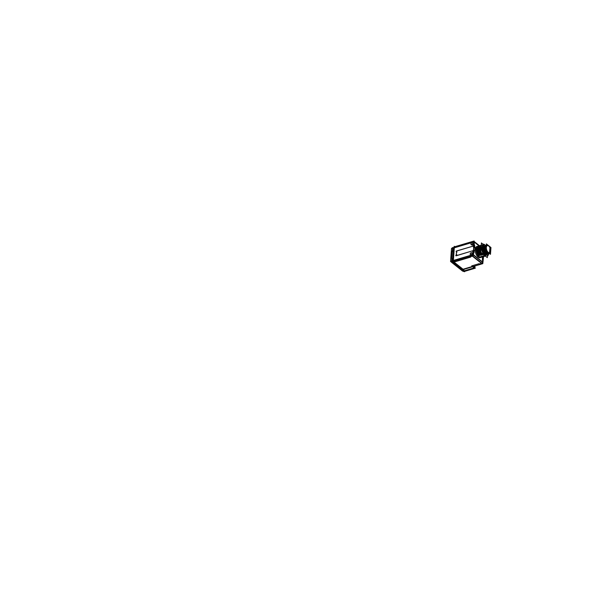 <?xml version="1.0" encoding="UTF-8"?>
<svg xmlns="http://www.w3.org/2000/svg" width="600" height="600" viewBox="0 0 600 600"><rect width="100%" height="100%" fill="white"/><g stroke="black" fill="none" stroke-linecap="round" stroke-linejoin="round"><path stroke-width="0.9" d="M482.452 256.957L482.805 259.538L482.625 262.065L482.423 258.697M474.12 244.597L474.607 244.987L474.908 248.625A0.983 0.503 -106.6 0 1 474.825 249.817L473.4 250.358L474.217 250.208L473.452 254.775L473.408 251.663A1.08 0.742 -51.5 0 1 473.445 251.7L473.475 250.68M473.798 246.173L474.36 242.13L479.077 245.88L474.173 241.987M472.53 266.415L463.05 269.243L454.02 262.065L463.05 269.243L472.53 266.415L471.84 265.86L478.98 263.73L479.4 264.06L478.98 263.73L471.84 265.86L472.53 266.415M472.103 255.487A0.72 0.503 128.5 0 0 472.755 254.663A0.735 0.51 -51.5 0 1 472.118 255.495L469.98 256.132L469.222 255.735L453.397 260.46L454.305 247.815L453.397 260.46L469.222 255.735L469.98 256.132L472.118 255.495L472.395 256.132L470.19 256.793L469.935 256.132L472.14 255.472A0.735 0.51 -51.5 0 0 472.77 254.678L472.95 252.15L472.447 250.853L456.21 255.795M461.303 269.962L462.368 270.15L462.487 269.7L462.112 270.345L461.415 269.782L462.127 269.55L453.09 262.373L453.653 262.192L453.067 262.373L453.653 262.192M454.575 247.222L453.72 247.462A1.23 0.63 73.4 0 0 453.42 247.83A1.23 0.63 -106.6 0 1 453.705 247.47L452.91 247.718A1.222 0.63 73.4 0 0 452.618 248.07A1.222 0.63 73.4 0 1 453.338 247.837M451.673 261.067L451.868 258.293L451.665 261.007L452.467 260.76L453.375 248.093L453.915 247.928L452.572 248.333L453.375 248.093L452.467 260.76L453.007 260.603L452.452 260.737M452.925 262.207A1.23 0.63 -106.6 0 1 452.467 261.015A1.23 0.63 73.4 0 0 452.94 262.2A1.23 0.63 -106.6 0 1 452.467 261.015L450.57 261.593L451.245 251.91M461.37 269.782L461.97 270.353L461.37 269.782M453.007 260.603L451.665 261.007L451.86 258.308L450.87 257.888L451.717 258.285M452.168 251.76L452.385 251.002L451.29 252.067L452.123 251.333M451.44 257.468L450.885 257.647L451.658 257.272L452.018 252.218L451.268 252.308L451.875 252.225M463.26 271.222L464.918 271.215L463.252 271.222L474.232 267.945A0.488 0.473 -22.2 0 0 474.345 267.915A0.488 0.473 -22.2 0 1 474.232 267.945L472.673 266.73L474.12 267.9M472.612 266.423L474.412 267.855A0.488 0.473 -22.2 0 0 474.6 267.675A0.488 0.473 157.8 0 1 474.412 267.87L462.952 271.275L461.153 269.843M474.832 267.952A0.488 0.473 157.8 0 0 474.832 267.915L474.967 265.972L474.653 267.48A0.488 0.473 -22.2 0 1 474.638 267.57A0.488 0.473 -22.2 0 0 474.653 267.48L474.645 267.457A0.488 0.473 157.8 0 1 474.645 267.525M472.808 266.228L474.577 267.638A0.488 0.42 171.2 0 1 474.368 267.817A0.488 0.427 -9.5 0 0 474.585 267.645A0.488 0.42 168.9 0 1 474.39 267.84A0.488 0.42 -8.8 0 0 474.592 267.66A0.488 0.42 171.2 0 1 474.397 267.84M474.787 268.335L464.918 271.282L474.525 268.358M472.83 245.58L473.498 244.56L473.678 242.032L474.368 242.115L474.18 244.695L473.482 244.59L473.662 242.01A0.735 0.51 -51.5 0 0 473.115 241.575L470.978 242.22L470.13 243.09L454.305 247.815L470.13 243.09L470.978 242.22L473.115 241.575A0.735 0.51 -51.5 0 1 473.678 242.032L473.498 244.56L472.83 245.58M471.893 252.817A1.005 0.698 128.5 0 1 472.095 253.358L472.043 254.055A1.005 0.698 128.5 0 1 470.595 255.09M470.505 255A1.005 0.698 128.5 0 1 470.393 254.55L470.438 253.853A1.005 0.698 128.5 0 1 471.787 252.757M471.24 244.763A1.005 0.698 128.5 0 1 471.127 244.312L471.173 243.615A1.005 0.698 128.5 0 1 472.515 242.52M472.627 242.587A1.005 0.698 128.5 0 1 472.83 243.127L472.778 243.817A1.005 0.698 128.5 0 1 471.322 244.853M473.408 244.59L474.195 244.657L473.857 245.34A1.08 0.742 -51.5 0 0 473.903 245.28L473.842 246.135L473.857 245.34A1.08 0.742 -51.5 0 0 473.903 245.28L473.91 245.257M473.362 246.998L473.805 247.627L473.362 246.998M474.217 250.208L474.825 249.817L474.217 250.208L474.053 252.585L473.377 251.64A1.08 0.742 128.5 0 1 473.475 251.752L473.55 250.642M481.537 263.423L479.4 264.06L481.537 263.423L472.365 256.132L481.537 263.423M469.68 256.733L469.575 256.657A1.08 0.742 128.5 0 1 469.56 256.642A1.08 0.742 128.5 0 0 469.702 256.725L472.365 256.132L469.47 256.553L470.647 257.108L470.183 256.725M479.76 256.957L479.325 256.71M484.785 255.517L485.197 255.998L484.785 255.517M485.138 256.013L484.418 255.623L485.138 256.013M484.373 255.638L484.695 256.147L483.923 255.772L484.68 256.155L484.373 255.638M483.9 255.78L484.192 256.298L483.9 255.78M484.14 256.312L483.42 255.923L484.14 256.312M483.368 255.938L483.697 256.447L483.368 255.938M483.638 256.462L482.918 256.072L483.638 256.462M482.865 256.087L483.195 256.597L482.28 256.267L482.692 256.748L482.28 256.267L483.18 256.605L482.865 256.087M482.64 256.763L481.92 256.373L482.64 256.763M481.868 256.388L482.19 256.897L481.418 256.522L482.138 256.913L481.868 256.388M481.365 256.538L481.695 257.048L480.78 256.71L481.192 257.197L480.78 256.71L481.635 257.062L481.365 256.538M481.14 257.212L480.42 256.822L481.14 257.212M480.368 256.837L480.69 257.34L480.368 256.837M480.638 257.362L479.918 256.972L480.638 257.362M477.915 255.27L478.688 255.645L477.967 255.255C475.755 250.913 475.695 247.913 477.803 246.255L478.507 246.248L477.803 246.255C475.695 247.913 475.755 250.913 477.967 255.255L476.355 248.1A5.79 2.978 -106.6 0 1 477.225 246.57A5.79 2.978 -106.6 0 0 476.355 248.1L477.915 255.27M478.463 255.105L479.19 255.495L478.47 255.105C476.07 250.058 476.22 247.042 478.935 246.06C476.22 247.042 476.07 250.058 478.47 255.105M478.972 254.955L479.775 255.315L478.972 254.955C476.565 249.907 476.722 246.892 479.438 245.91C476.722 246.892 476.565 249.907 478.972 254.955M479.415 254.82L480.278 255.173L479.467 254.805C477.067 249.757 477.225 246.743 479.94 245.76C477.225 246.743 477.067 249.757 479.467 254.805L479.415 254.82M479.918 254.67L480.772 255.022L479.97 254.655C477.57 249.608 477.728 246.593 480.435 245.61C477.728 246.593 477.57 249.608 479.97 254.655L479.918 254.67M480.472 254.505L481.275 254.873L480.472 254.505C478.072 249.458 478.222 246.442 480.938 245.46C478.222 246.442 478.072 249.458 480.472 254.505M480.915 254.37L481.778 254.722L480.967 254.355C478.567 249.308 478.725 246.3 481.44 245.317C478.725 246.3 478.567 249.308 480.967 254.355L480.915 254.37M481.418 254.22L482.28 254.572L481.47 254.205C479.07 249.165 479.228 246.15 481.942 245.167C479.228 246.15 479.07 249.165 481.47 254.205L481.418 254.22M481.972 254.055L482.775 254.423L481.972 254.055M482.415 253.928L483.195 254.295L482.415 253.928M484.86 255.48L483.375 254.303L484.86 255.48M485.115 255.57L486.832 255.015M483.338 244.718A5.79 2.978 -106.6 0 0 482.168 245.108A5.79 2.978 -106.6 0 1 482.768 244.778A5.79 2.978 -106.6 0 1 483.338 244.718A5.79 2.978 -106.6 0 0 482.775 244.778A5.79 2.978 -106.6 0 0 482.153 245.13M483.022 245.7L483.037 245.692A4.838 2.482 73.4 0 0 481.688 248.153A4.838 2.482 73.4 0 0 482.925 253.05A4.838 2.482 73.4 0 0 485.805 254.962L486.615 254.722M481.207 245.933L480.915 250.042M482.175 253.538L483.007 254.692L482.55 254.827L481.283 252.825M480.9 250.23L481.215 245.827M480.728 250.065L480.592 248.062L480.728 250.065M481.245 245.37L480.795 251.647M481.178 252.75L482.408 254.64M480.787 251.782L481.252 245.34A5.79 2.978 -106.6 0 0 480.757 252.18M480.232 250.215L480.09 248.212L480.232 250.215M481.38 254.175L479.692 248.805L481.118 245.272L479.692 248.805L481.38 254.175M479.73 250.365L479.595 248.362L479.73 250.365M481.912 254.798L481.553 255.127L479.243 249.127L480.885 245.34M480.615 245.423L479.19 248.947L480.885 254.325L479.19 248.947L480.615 245.423A5.79 2.978 -106.6 0 0 480.472 245.46A5.79 2.978 -106.6 0 0 480.862 254.625L481.103 254.558M479.228 250.515L479.092 248.513L479.228 250.515M481.41 254.947L481.05 255.278L478.748 249.27L480.39 245.49M480.382 254.475L478.688 249.097L480.112 245.572L478.688 249.097L480.382 254.475M478.725 250.665L478.59 248.663L478.725 250.665M480.225 245.535L480.472 245.46A5.79 2.978 -106.6 0 0 478.83 249.083A5.79 2.978 -106.6 0 0 480.607 254.7L480.36 254.775A5.79 2.978 -106.6 0 1 479.985 245.632L479.888 245.64M479.88 254.625L478.192 249.248L479.618 245.722L478.192 249.248L479.88 254.625M478.23 250.815L478.088 248.812L478.23 250.815M479.115 245.873L477.69 249.397L479.385 254.775L477.69 249.397L479.115 245.873A5.79 2.978 -106.6 0 0 478.972 245.91A5.79 2.978 -106.6 0 0 479.355 255.075L479.603 255.007M477.728 250.965L477.592 248.955L477.728 250.965M478.882 254.925L477.188 249.548L478.612 246.022L477.188 249.548L478.882 254.925M477.225 251.115L477.09 249.105L477.225 251.115M478.725 245.985L478.972 245.91A5.79 2.978 -106.6 0 0 477.33 249.532A5.79 2.978 -106.6 0 0 479.107 255.15L478.86 255.225A5.79 2.978 -106.6 0 1 478.485 246.075L478.388 246.083M478.38 255.067L476.685 249.697L478.118 246.173L476.685 249.697L478.38 255.067M476.73 251.257L476.588 249.255L476.73 251.257M480.795 257.37L480.795 257.37A5.79 2.978 -106.6 0 0 481.192 257.332M481.447 257.257L479.827 256.935M482.64 256.897A5.79 2.978 -106.6 0 1 482.535 256.935L482.37 259.35L482.55 256.928L481.853 257.055L482.362 256.987M482.295 256.92L482.295 256.92A5.79 2.978 -106.6 0 0 482.692 256.882M482.947 256.808L481.327 256.485M483.803 256.47L483.803 256.47A5.79 2.978 -106.6 0 0 484.192 256.44M484.455 256.358L482.835 256.035L482.565 256.44L483.998 256.5M484.65 256.298L484.65 256.298A5.79 2.978 -106.6 0 1 484.537 256.335A5.79 2.978 -106.6 0 1 484.043 256.403M485.153 256.147L485.153 256.147A5.79 2.978 -106.6 0 1 485.04 256.185A5.79 2.978 -106.6 0 1 484.537 256.252M482.475 248.438A0.637 0.443 -51.5 0 1 482.55 247.343A4.838 2.482 -106.6 0 1 483.255 245.812A4.845 2.49 73.4 0 0 482.543 247.373L483.09 247.815A0.637 0.443 -51.5 0 0 482.603 248.243A0.637 0.443 -51.5 0 1 483.09 247.808L483 247.702M483.435 248.782L483.165 248.58A4.343 2.235 73.4 0 0 483.645 251.048A4.343 2.235 73.4 0 1 483.165 248.58L482.475 248.475A4.838 2.482 -106.6 0 0 482.888 250.928A4.838 2.482 -106.6 0 1 482.475 248.475L481.965 248.07L482.558 247.38L483.51 247.688M482.467 248.228A4.845 2.49 73.4 0 0 482.46 248.468L481.965 248.07L482.558 247.38A4.845 2.49 73.4 0 0 482.513 247.605M486.495 254.752A4.838 2.482 -106.6 0 1 483.472 252.353A4.838 2.482 -106.6 0 0 486.495 254.752A4.838 2.482 -106.6 0 1 483.502 252.375M483.255 247.493L483.412 248.782L483.255 247.493M487.237 253.95A4.343 2.235 73.4 0 1 483.668 251.115A4.343 2.235 73.4 0 0 487.237 253.95A4.335 2.228 73.4 0 1 483.683 251.13M484.005 246A4.343 2.235 73.4 0 0 483.24 247.478A4.343 2.235 73.4 0 1 484.005 246A4.335 2.228 73.4 0 0 483.217 247.74M486.683 253.545L486.713 253.538A3.728 1.92 -106.6 0 1 485.408 253.17A3.728 1.92 -106.6 0 1 484.185 251.528A3.728 1.92 -106.6 0 0 485.408 253.17L486.022 252.983M483.705 250.178A3.728 1.92 -106.6 0 1 483.938 246.877A3.728 1.92 -106.6 0 0 483.705 250.178M483.96 248.04L484.935 245.888L483.96 248.04A4.298 2.205 73.4 0 0 484.972 251.993A4.298 2.205 73.4 0 1 483.96 248.04L485.077 252.007L485.812 252.36L484.995 252.038L483.96 248.04M486.938 253.575L485.783 252.66L486.938 253.575M488.243 245.52L489.067 246.18A3.9 2.002 73.4 0 1 490.635 250.688A3.9 2.002 73.4 0 1 488.857 252.855A3.9 2.002 73.4 0 0 490.635 250.688A3.9 2.002 73.4 0 0 489.075 246.188L488.243 245.52A3.9 2.002 73.4 0 0 486.232 247.192A3.9 2.002 73.4 0 0 487.522 251.79A3.9 2.002 73.4 0 1 486.232 247.192A3.9 2.002 73.4 0 1 488.235 245.513M488.737 252.803L487.643 251.933L488.737 252.803M488.528 245.865A3.683 1.897 -106.6 0 1 490.5 249.855A3.683 1.897 -106.6 0 1 489.217 252.705A3.683 1.89 73.4 0 0 490.493 249.96A3.683 1.89 73.4 0 0 488.647 245.97A3.683 1.89 73.4 0 0 487.125 245.715A3.683 1.89 73.4 0 0 486.405 248.798A3.683 1.89 73.4 0 0 488.19 252.3A3.683 1.89 73.4 0 0 489.202 252.705M486.022 248.767L486.225 245.888L486.022 248.767M488.647 252.938L489.015 253.403L488.647 252.938M488.94 253.425L488.228 253.065L488.94 253.425M488.153 253.087L488.513 253.553L488.145 253.087M488.43 253.575L487.725 253.215L488.43 253.575M487.643 253.237L488.01 253.702L487.643 253.237M487.928 253.725L487.215 253.365L487.928 253.725M487.14 253.388L487.507 253.853L487.14 253.388M485.498 251.888L486.322 252.21L485.58 251.858C484.005 248.333 484.125 246.195 485.94 245.452C484.125 246.195 484.005 248.333 485.58 251.858L485.498 251.888C483.923 248.355 484.043 246.225 485.857 245.475M486.007 251.737L486.825 252.06L486.007 251.737C484.433 248.205 484.553 246.067 486.368 245.325M486.51 251.58L487.298 251.917L486.51 251.58M484.965 247.733L486.442 245.295L484.965 247.733L485.572 250.695L484.965 247.733M486.06 251.67L485.632 250.822L486.06 251.67M485.393 247.71L485.94 245.618L485.393 247.605L485.91 250.335L485.393 247.515M486.278 250.987L487.162 252.375L487.418 252.045M486.263 245.362L485.918 250.147M486.127 250.868L486.93 252.105M479.31 245.798L474.195 241.733L473.25 254.888L482.79 262.462A1.23 0.847 128.5 0 1 482.048 263.415M482.79 256.778A5.79 2.978 -106.6 0 0 483.195 256.733L482.79 262.462M483.638 256.605A5.79 2.978 -106.6 0 1 483.54 256.635L482.798 263.64L462.232 269.775M454.755 246.743L454.207 246.308L453.105 261.653L463.237 269.55M462.518 269.76L473.01 266.632M463.147 269.625L453.03 261.705L454.2 246.397M452.91 261.442L453.412 261.293M462.465 269.34L462.885 269.212L462.36 270.173M451.335 261.36L451.283 262.095L461.505 270.218M452.28 248.175L452.317 247.612L452.64 247.875M452.603 248.077A1.215 0.622 -106.6 0 1 452.895 247.718L453.735 247.462A1.23 0.63 -106.6 0 0 453.435 247.822L451.515 248.407L451.26 251.925M453.36 248.13L453.915 247.965M453.322 260.76L452.43 261.022L453.375 247.837L454.268 247.583M452.452 261.015A1.23 0.63 73.4 0 0 452.903 262.207M451.673 261.255A1.215 0.622 73.4 0 0 452.138 262.447A1.222 0.63 -106.6 0 1 451.665 261.255A1.215 0.622 73.4 0 0 452.1 262.447L451.717 262.23M462.33 269.692L452.925 262.222M453.772 261.945L452.077 262.462L461.49 269.94M462.143 269.558L461.265 269.805M462.135 270.353L461.4 269.767L461.993 270.375M451.912 262.29L461.31 269.782L452.092 262.447M452.393 251.017L452.588 248.272M452.49 261.007L453.435 247.822M450.81 257.85L451.62 258.105M451.23 252.045L452.107 251.288M451.8 252.12L451.215 252.278M451.658 257.377L452.033 252.112M451.418 257.43L450.832 257.618M463.237 269.468L463.92 270L462.278 270.502L452.138 262.447A1.222 0.63 -106.6 0 1 451.665 261.255M462.285 270.502L463.17 271.17L474.135 267.9L474.39 268.38M464.88 271.237L463.222 271.222L474.232 267.945L474.405 268.38L464.91 271.215L463.2 271.245M475.388 268.103L474.428 267.877L463.02 271.282L463.972 271.507L475.388 268.103M474.45 267.885L463.035 271.29L474.39 267.855M462.938 271.237L474.353 267.832M474.6 267.345L473.445 266.43L474.562 267.33L474.653 266.07L474.345 267.803M474.69 266.055L474.577 267.638M474.63 267.735L474.75 266.04L474.54 267.608M464.647 271.305L464.618 271.733L462.72 271.087M461.317 270.022L462.743 271.155M461.918 269.933L461.865 270.638L462.382 270.36M465.12 271.178L474.713 268.298M473.647 241.147L454.095 246.938M474.09 241.522A1.23 0.847 -51.5 0 1 474.173 242.017L479.04 245.888L477.248 249.72L479.775 255.428M473.662 242.055A0.72 0.503 -51.5 0 0 473.092 241.597M473.092 255.472L452.947 261.487L453.982 247.02L474.127 241.005L473.092 255.472M473.138 241.583L470.933 242.243M473.88 246.248L473.903 245.257M474.592 244.995L474.18 244.657L474.908 248.625A0.983 0.503 -106.6 0 1 474.825 249.817A0.998 0.51 73.4 0 0 474.908 248.587M474.42 247.335L474.93 248.647L474.412 247.335M474.84 249.825L474.21 250.23M456.27 254.925L456.502 251.678M456.562 251.055L472.785 246.218L456.555 250.965M456.803 254.647L455.745 255.413L456.225 255.712L472.447 250.853L472.95 252.15L472.77 254.678M473.213 250.642L455.895 255.817M473.565 250.62L473.438 251.722L473.475 250.657M473.58 252.202L474.06 252.593L473.572 252.218M472.86 252.195L473.647 252.285M472.755 254.708L472.942 252.127L473.64 252.233L473.46 254.812L472.755 254.708M473.423 255.022A1.23 0.847 128.5 0 1 472.702 255.99A1.23 0.847 -51.5 0 0 473.408 255.015A1.23 0.847 -51.5 0 1 472.688 255.983M482.805 262.178L473.272 254.603A1.23 0.847 128.5 0 1 473.115 255.165M472.853 255.548A1.23 0.847 128.5 0 1 472.147 255.998M482.572 262.29A1.23 0.847 128.5 0 1 481.853 263.265M481.553 263.407L479.347 264.067M472.537 266.423L471.81 265.853L472.545 266.423M482.377 263.678L472.553 255.87L453.037 261.697M470.002 256.028L470.265 256.785M479.467 264.097L478.987 263.715M482.798 259.5L482.61 262.08M482.857 259.59L482.377 259.207L482.857 259.582M456.562 251.04L456.045 251.228L456.982 252.12M456.225 251.138L473.543 245.97M471.893 253.26A1.005 0.698 -51.5 0 0 470.243 253.755M470.197 254.407L470.25 253.68M470.205 254.34A1.005 0.698 -51.5 0 0 471.847 253.845M471.9 253.192L471.847 253.913M470.933 244.17L470.978 243.45M470.933 244.103A1.005 0.698 -51.5 0 0 472.582 243.615M472.635 242.955L472.582 243.683M472.627 243.022A1.005 0.698 -51.5 0 0 470.978 243.517M481.11 257.355A5.782 2.97 -106.6 0 1 477.93 255.48M476.145 249.3L475.222 249.165A5.827 2.993 -106.6 0 0 476.865 255.667A5.827 2.993 -106.6 0 0 480.675 257.415M479.692 257.168L480.18 257.55L485.58 255.945L482.82 253.748L477.42 255.36L478.522 256.23M487.478 255.532L487.327 257.632L480.743 252.405L481.425 242.94L483.353 244.478M483.278 254.385L482.28 253.627M481.793 253.237A5.79 2.978 -106.6 0 0 482.362 254.183L482.603 254.108M480.862 250.725A5.79 2.978 -106.6 0 1 481.222 245.745M482.61 254.108A5.79 2.978 -106.6 0 1 482.317 253.657M480.938 249.72A5.79 2.978 -106.6 0 1 481.185 246.225M480.893 252.525A5.79 2.978 -106.6 0 0 481.86 254.333L482.1 254.257A5.79 2.978 -106.6 0 1 481.327 252.862M480.81 251.513A5.79 2.978 -106.6 0 1 481.237 245.475M482.272 254.685L479.76 249.233L481.26 245.22L479.707 249.195L481.905 254.79M481.11 254.558A5.79 2.978 -106.6 0 1 479.332 248.933A5.79 2.978 -106.6 0 1 480.975 245.31A5.79 2.978 -106.6 0 0 481.357 254.483L481.605 254.407A5.79 2.978 -106.6 0 1 481.26 245.243M481.41 254.94L479.205 249.33L480.772 245.362M480.908 255.09L478.71 249.48L480.27 245.513M480.772 255.135L478.245 249.42L480.03 245.61M479.61 255A5.79 2.978 -106.6 0 1 477.832 249.382A5.79 2.978 -106.6 0 1 479.475 245.76A5.79 2.978 -106.6 0 0 479.857 254.925L480.097 254.858A5.79 2.978 -106.6 0 1 478.335 249.233A5.79 2.978 -106.6 0 1 479.97 245.61A5.79 2.978 -106.6 0 1 480.082 245.58M480.263 255.285L478.207 249.63L479.775 245.663M480.27 255.278L477.743 249.57L479.528 245.752L474.112 241.47L479.498 245.752M479.903 255.39L477.705 249.78L479.272 245.812M479.265 255.585L477.21 249.93L478.77 245.962M479.272 255.577L476.745 249.87L478.53 246.053M477.308 246.51A5.79 2.978 -106.6 0 0 477.915 255.487L478.088 255.435A5.79 2.978 -106.6 0 1 476.332 249.817A5.79 2.978 -106.6 0 1 477.967 246.21A5.79 2.978 -106.6 0 0 478.357 255.375L478.597 255.3A5.79 2.978 -106.6 0 1 476.827 249.683A5.79 2.978 -106.6 0 1 478.47 246.06A5.79 2.978 -106.6 0 1 478.582 246.03M478.763 255.735L476.707 250.08L478.275 246.112M478.77 255.728L476.25 250.11L477.93 246.218M478.373 255.803L478.463 255.998C476.58 253.47 475.882 250.815 476.37 248.032M476.153 249.84L475.178 249.795A5.827 2.993 -106.6 0 1 477.33 246.45M476.138 249.51A5.827 2.993 -106.6 0 1 478.118 246.165M483.097 253.965L481.185 248.183L483.075 244.718M481.635 257.197A5.79 2.978 -106.6 0 1 481.537 257.235A5.79 2.978 -106.6 0 1 481.035 257.295M481.5 257.243L480.06 257.183L480.195 256.822L481.838 257.153M481.695 257.183A5.79 2.978 -106.6 0 1 481.29 257.22M482.138 257.048A5.79 2.978 -106.6 0 1 482.033 257.085A5.79 2.978 -106.6 0 1 481.537 257.153M482.002 257.093L480.623 257.055L480.893 256.657L482.34 257.002M482.287 257.01L482.535 256.935A5.79 2.978 -106.6 0 1 482.04 257.002M482.498 256.95L481.065 256.882L481.342 256.485M483.135 256.755A5.79 2.978 -106.6 0 1 483.037 256.785A5.79 2.978 -106.6 0 1 482.543 256.853M483 256.8L481.56 256.733L481.695 256.373L483.338 256.702M483.54 256.635A5.79 2.978 -106.6 0 1 483.037 256.702M483.502 256.65L482.115 256.605L482.25 256.245L483.84 256.553M484.14 256.455A5.79 2.978 -106.6 0 1 484.035 256.485A5.79 2.978 -106.6 0 1 483.54 256.553M484.5 256.35L483.06 256.29L483.202 255.923L484.838 256.252M484.695 256.29A5.79 2.978 -106.6 0 1 484.29 256.327M485.002 256.2L483.615 256.155L483.885 255.757M485.34 256.103L483.877 255.757M485.385 256.087L484.065 255.99L484.342 255.593L485.31 256.028A5.79 2.978 -106.6 0 1 485.295 256.028L484.702 255.48M481.673 248.415L482.498 248.175A4.838 2.482 -106.6 0 1 483.255 245.827A4.838 2.482 -106.6 0 0 482.558 247.35M481.71 247.897L482.535 247.65A4.838 2.482 -106.6 0 0 482.895 250.882M487.98 254.542L487.882 255.855L482.827 251.835L483.382 244.072L484.103 244.642M483.51 247.657L483.428 248.798M483.082 248.288L482.498 248.228M483.173 248.295A4.335 2.228 73.4 0 0 483.645 251.017M483.27 245.647A4.838 2.482 73.4 0 0 481.688 248.153L482.475 248.475A4.845 2.49 73.4 0 0 482.888 250.965M483.442 252.33A4.845 2.49 73.4 0 0 486.502 254.76M483.12 247.725L482.535 247.612M485.272 253.058L485.88 252.877M485.535 253.267L486.143 253.087M485.377 252.472L483.638 251.093L484.125 244.32L485.595 245.483M485.715 252.743L486.893 253.68M487.058 253.808L488.49 254.947L488.588 253.583M487.545 244.92L489.847 246.75M489.263 253.358A4.305 2.213 -106.6 0 1 488.475 253.208L488.618 252.847L488.408 253.305L489.278 253.365L488.1 253.02L487.882 253.447M488.963 246.067A3.893 2.002 -106.6 0 1 490.635 250.763A3.893 2.002 -106.6 0 1 488.647 252.765M485.88 250.673L486.368 243.892L490.957 247.538L490.47 254.317L485.88 250.673M486.772 251.377A4.29 2.205 -106.6 0 0 487.47 252.39L487.68 252.097M485.985 249.285A4.29 2.205 -106.6 0 1 486.24 245.715M487.725 252.03A3.893 2.002 -106.6 0 1 486.232 247.267A3.893 2.002 -106.6 0 1 488.355 245.58M486.232 245.82L486.015 248.782M487.35 253.95L489.45 253.32L487.005 251.385L484.905 252.007M489.465 252.93L489.982 247.605M487.373 253.597L487.522 253.192M486.87 253.748L487.305 253.62M483.952 247.965L484.043 247.935A4.298 2.205 -106.6 0 0 485.123 252.083M485.558 245.498L485.978 252.48M485.28 245.61A4.298 2.205 -106.6 0 0 485.408 252.09L485.662 252.007A4.298 2.205 -106.6 0 1 485.76 245.445A4.298 2.205 -106.6 0 1 485.873 245.415M485.707 245.46L486.158 252.675L486.585 252.548L485.955 245.377M485.79 245.46A4.298 2.205 -106.6 0 0 485.91 251.933L486.173 251.858A4.298 2.205 -106.6 0 1 485.67 250.86M485.58 250.627A4.298 2.205 -106.6 0 1 485.955 245.445M485.955 245.392L484.957 247.837L485.347 247.928M486.097 251.197A4.298 2.205 -106.6 0 0 486.42 251.782L486.675 251.708A4.298 2.205 -106.6 0 1 486.308 251.01M485.625 249.99A4.298 2.205 -106.6 0 1 485.94 245.587M485.925 250.035A4.298 2.205 -106.6 0 1 486.255 245.452M485.355 247.748L484.957 247.642L485.572 250.71M485.618 250.815L486.592 252.442L486.855 252.127M488.332 252.39A3.683 1.897 -106.6 0 1 486.435 248.91A3.683 1.897 -106.6 0 1 487.132 245.708A3.683 1.897 -106.6 0 1 488.79 246.075M489.217 252.705A3.683 1.897 -106.6 0 1 488.07 252.188M486.3 244.868L485.933 245.708M485.655 249.562L485.572 250.778L486.442 251.468M489.638 253.657L488.955 253.47M474.18 244.657L474.36 242.13L479.077 245.88M475.207 249.495A5.79 2.978 73.4 0 0 476.933 255.735A5.79 2.978 73.4 0 0 480.6 257.43A5.79 2.978 73.4 0 1 476.933 255.735A5.79 2.978 73.4 0 1 475.207 249.495A5.79 2.978 73.4 0 1 477.278 246.48A5.79 2.978 73.4 0 0 475.207 249.495L476.153 249.555M453.952 247.478A1.23 0.63 73.4 0 0 453.42 247.83M462.368 270.142L453.09 262.373M452.377 251.01L452.572 248.333L452.377 251.01M463.155 271.17L474.135 267.9L472.688 266.73L474.127 267.87M456.285 254.91L456.518 251.685M470.438 253.853A1.005 0.698 128.5 0 1 472.095 253.358L472.043 254.055A1.005 0.698 128.5 0 1 470.393 254.55L470.438 253.853M471.127 244.312L471.173 243.615A1.005 0.698 128.5 0 1 472.83 243.127L472.778 243.817A1.005 0.698 128.5 0 1 471.127 244.312M482.58 262.298A1.23 0.847 128.5 0 1 481.86 263.272A1.23 0.847 128.5 0 0 482.58 262.298M473.452 254.775L482.625 262.065L473.452 254.775M470.647 257.108L454.02 262.065L470.647 257.108L470.228 256.77M481.688 248.153A4.838 2.482 73.4 0 0 483.112 253.35A4.838 2.482 73.4 0 0 486.173 254.782M486.713 253.538A3.728 1.92 -106.6 0 1 485.408 253.17M488.647 245.97A3.683 1.89 73.4 0 0 486.338 247.478A3.683 1.89 73.4 0 0 488.19 252.3A3.683 1.89 73.4 0 0 490.5 250.792A3.683 1.89 73.4 0 0 488.647 245.97M485.94 245.625L485.393 247.605L485.91 250.335M474.412 268.388L474.225 267.938L474.405 268.38L464.91 271.215M474.42 247.41L474.6 244.942M473.213 250.627L455.895 255.795M474.045 252.63L474.225 250.163M482.805 262.207L473.265 254.632M471.697 265.897L479.123 263.685M453.067 260.558L470.355 255.397M456.225 251.16L473.543 245.985M483.007 247.748L483.585 248.205M485.287 253.792L484.928 254.25L485.287 253.792M487.47 253.028L487.972 252.877M486.465 253.327L487.485 253.02M461.647 270.225L452.002 262.567L461.31 269.782M451.658 257.272L452.018 252.218M474.653 267.48L474.75 266.04M473.43 266.43L474.562 267.33L474.653 266.07M474.338 241.853A1.23 0.847 -51.5 0 0 474.112 241.47M452.002 262.567L451.455 261.195M452.362 248.55L452.933 247.71L452.362 248.52M453.705 247.47L454.59 247.215M461.168 269.843L451.808 262.41M451.455 261.165L452.033 262.582M464.798 271.267L474.668 268.327M485.79 254.962L486.63 254.715"/></g></svg>
